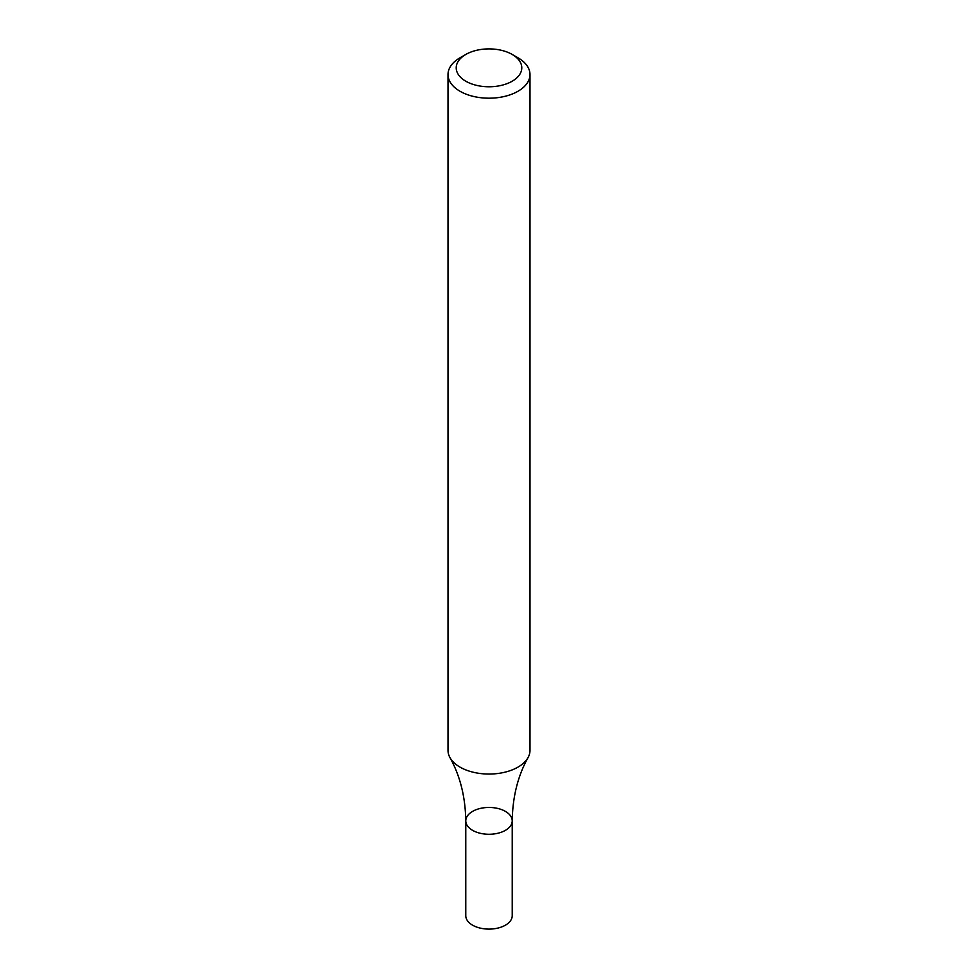 <?xml version="1.0" encoding="UTF-8"?>
<svg xmlns="http://www.w3.org/2000/svg" width="978" height="978" viewBox="0 0 978 978"><rect width="100%" height="100%" fill="white"/><g stroke="black" fill="none" stroke-linecap="round" stroke-linejoin="round"><path stroke-width="1.47" d="M512.191 54.45L517.985 57.788A40.99 23.668 180 0 1 529.99 74.524A40.99 23.668 180 0 1 517.985 91.26A40.99 23.668 180 0 1 473.315 96.394A40.99 23.668 180 0 1 448.01 74.524A40.99 23.668 180 0 1 460.015 57.788L465.809 54.45A32.787 18.937 180 0 1 512.191 54.45A32.787 18.937 180 0 1 512.191 81.223A32.787 18.937 180 0 1 465.809 81.223A32.787 18.937 180 0 1 465.809 54.45M529.99 74.524L529.99 750.383A40.99 23.668 180 0 1 528.047 757.583A40.99 23.668 180 0 1 517.985 767.119A40.99 23.668 180 0 1 449.953 757.583A40.99 23.668 180 0 1 448.01 750.383L448.01 74.524M512.227 820.86L512.227 915.689A23.227 13.411 -0 0 1 489 929.1A23.227 13.411 -0 0 1 465.772 915.689L465.772 820.86A23.227 13.411 -0 0 0 489 834.271A23.227 13.411 -0 0 0 512.227 820.86A23.227 13.411 -0 0 0 497.888 808.476A23.227 13.411 -0 0 0 472.57 811.385A23.227 13.411 -0 0 0 465.772 820.86A23.227 13.411 -0 0 0 489 834.271A23.227 13.411 -0 0 0 512.227 820.86C512.594 796.972 517.863 775.872 528.047 757.583M465.772 820.86C465.406 796.972 460.137 775.872 449.953 757.583"/></g></svg>
